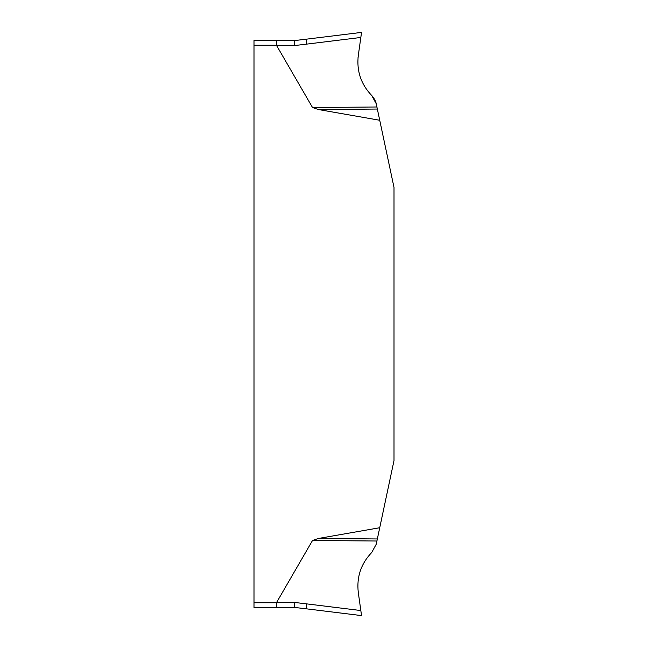 <?xml version="1.0" encoding="UTF-8"?>
<svg xmlns="http://www.w3.org/2000/svg" width="648" height="648" viewBox="0 0 648 648"><rect width="100%" height="100%" fill="white"/><g stroke="black" fill="none" stroke-linecap="round" stroke-linejoin="round"><path stroke-width="0.97" d="M306.391 603.847L360.831 610.538L361.544 615.6L306.391 608.828L306.391 603.847L294.662 602.454L276.445 602.745L312.522 540.481L318.387 538.472L379.728 527.731L394 460.59L394 187.41L379.728 120.269L318.387 109.528L312.522 107.519L276.445 45.255L294.662 45.546L306.391 44.153L306.391 39.172L361.544 32.4L360.831 37.463L306.391 44.153M254 607.435L276.445 607.435L254 607.435L254 40.565L276.445 40.565L254 40.565M361.544 615.6L358.279 592.369C356.513 576.979 360.993 563.695 371.717 552.509L376.221 544.255L376.909 541.015L312.522 540.481M376.909 541.015L379.728 527.731M318.387 538.472L377.347 538.958M379.728 120.269L377.347 109.042L318.387 109.528M377.347 109.042L376.221 103.745L371.717 95.491C360.993 84.305 356.513 71.021 358.279 55.631L361.544 32.4L358.279 55.631M312.522 107.519L376.909 106.985C376.439 102.554 374.706 98.723 371.717 95.491C360.993 84.305 356.513 71.021 358.279 55.631L361.544 32.4L358.279 55.631C356.513 71.021 360.993 84.305 371.717 95.491C374.706 98.723 376.439 102.554 376.909 106.985M254 602.745L276.445 602.745L276.445 607.435L294.662 607.435L306.391 608.828L294.662 607.435L294.662 602.454M306.391 39.172L294.662 40.565L276.445 40.565L276.445 45.255L254 45.255M358.239 55.874L358.036 57.664M294.662 40.565L294.662 45.546"/></g></svg>
